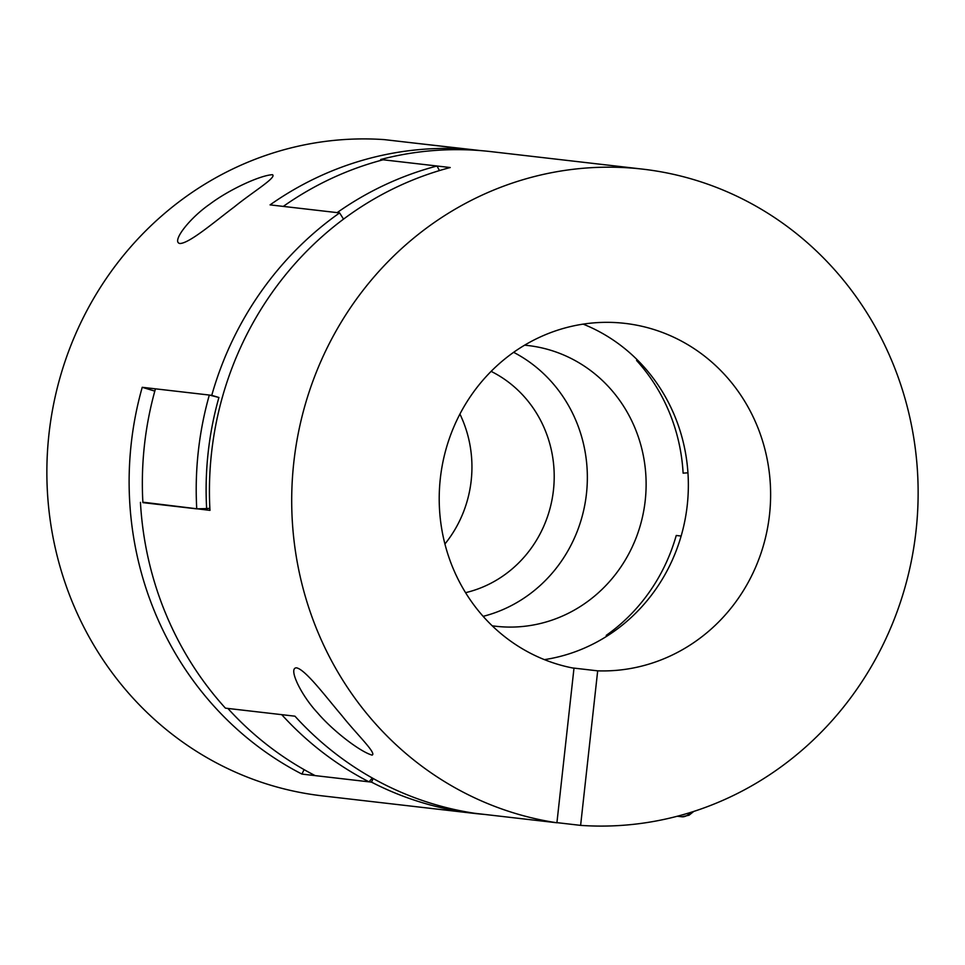 <?xml version="1.0" encoding="UTF-8"?>
<svg xmlns="http://www.w3.org/2000/svg" width="965" height="965" viewBox="0 0 965 965"><rect width="100%" height="100%" fill="white"/><g stroke="black" fill="none" stroke-linecap="round" stroke-linejoin="round"><path stroke-width="1.45" d="M556.926 822.638L580.616 825.377A329.668 312.998 96.6 0 0 916.593 525.43A329.668 312.998 96.6 0 0 642.738 169.14A329.668 312.998 96.6 0 0 641.098 168.959A329.668 312.998 96.6 0 0 294.542 456.228A329.668 312.998 96.6 0 0 556.914 822.771L573.982 668.238A174.412 165.594 -83.4 0 1 440.317 478.556A174.412 165.594 -83.4 0 1 624.922 323.371A174.412 165.594 -83.4 0 1 769.515 514.719A174.412 165.594 -83.4 0 1 597.685 670.844L572.257 667.913M380.898 160.383L380.705 159.502A329.668 312.998 -83.4 0 1 489.291 151.433A329.668 312.998 -83.4 0 1 490.932 151.614L642.738 169.14M544.417 659.638A174.412 165.594 96.6 0 0 687.249 505.214A174.412 165.594 96.6 0 0 583.162 324.131M580.616 825.377L597.685 670.844M372.032 755.1C377.194 753.641 355.964 733.497 341.803 715.499C326.58 697.743 305.748 669.722 296.557 667.84L296.532 667.84C287.884 667.659 300.718 694.776 317.437 712.713C332.732 730.746 360.017 751.687 372.032 755.1L372.056 755.1M380.705 159.502L450.233 167.536A329.668 312.998 96.6 0 0 209.972 510.376L142.856 502.174M556.914 822.771L474.647 813.278A329.668 312.998 96.6 0 1 294.952 716.187L225.424 708.153A329.668 312.998 -83.4 0 1 140.444 502.355M606.768 636.249L606.225 635.38L607.841 635.573M606.225 635.38A180.539 171.408 96.6 0 0 676.236 535.479L681.145 536.045M155.449 388.835A329.668 312.998 96.6 0 0 144.436 445.215A329.668 312.998 96.6 0 0 142.892 502.632L196.751 508.857A329.668 312.998 -83.4 0 1 198.308 451.439A329.668 312.998 -83.4 0 1 209.321 395.047L155.449 388.835M524.61 345.181A141.288 134.147 -83.4 0 1 528.084 345.542A141.288 134.147 -83.4 0 1 645.223 500.546A141.288 134.147 -83.4 0 1 495.672 626.249A141.288 134.147 -83.4 0 1 492.21 625.803M483.139 616.346A141.288 134.147 96.6 0 0 586.455 493.754A141.288 134.147 96.6 0 0 513.621 352.322M209.321 395.047L218.91 397.496A321.815 305.543 96.6 0 0 208.163 452.525A321.815 305.543 96.6 0 0 206.643 508.579L196.751 508.857M369.028 781.843L315.157 775.619A329.668 312.998 96.6 0 1 227.873 708.443L281.732 714.655A329.668 312.998 -83.4 0 0 369.028 781.843L372.309 778.007M636.574 360.464L637.226 359.8L636.574 360.464A180.539 171.408 -83.4 0 1 683.111 473.164A180.539 171.408 96.6 0 0 636.574 360.464M343.528 219.115L339.608 212.903A329.668 312.998 96.6 0 0 211.757 395.336L218.91 397.496M206.643 508.579L209.863 508.35M687.949 472.802L683.111 473.164L687.949 472.802M437.012 166.004A329.668 312.998 -83.4 0 0 337.159 212.626L283.288 206.401A329.668 312.998 96.6 0 1 383.153 159.78L437.012 166.004L439.437 170.576M408.074 142.362L480.715 150.612M373.19 778.502L371.477 782.12A329.668 312.998 96.6 0 0 474.068 813.386A329.668 312.998 96.6 0 0 475.709 813.567A329.668 312.998 96.6 0 0 484.285 814.388M444.925 543.995A117.742 111.783 96.6 0 0 471.197 480.57A117.742 111.783 96.6 0 0 459.919 414.057M491.113 371.368A117.742 111.783 -83.4 0 1 553.464 490.063A117.742 111.783 -83.4 0 1 465.564 592.667M474.068 813.386L322.262 795.86A329.668 312.998 -83.4 0 1 48.407 439.57A329.668 312.998 -83.4 0 1 384.384 139.623L466.65 149.117A329.668 312.998 -83.4 0 0 270.067 204.882L339.608 212.903M179.755 243.482C189.128 243.735 215.581 220.937 234.338 206.896C251.962 192.481 277.196 177.307 272.456 174.701C259.971 175.341 228.898 189.743 209.888 204.11C189.695 217.969 171.251 241.672 179.755 243.482L179.779 243.482M371.477 782.12L301.936 774.087A329.668 312.998 -83.4 0 1 142.229 387.303L154.81 391.102M211.757 395.336L142.229 387.303M466.565 149.804L466.65 149.117M304.072 769.612L301.936 774.087M693.787 811.42L689.034 815.22L681.905 816.776A66.718 20.953 -83.7 0 0 681.905 816.776A66.718 20.953 -83.7 0 0 690.578 812.446M681.905 816.776L677.273 816.257"/></g></svg>
